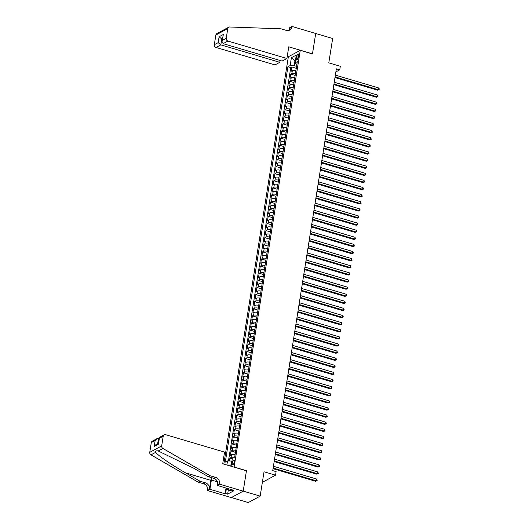 <?xml version="1.0" encoding="UTF-8"?>
<svg xmlns="http://www.w3.org/2000/svg" width="529" height="529" viewBox="0 0 529 529"><rect width="100%" height="100%" fill="white"/><g stroke="black" fill="none" stroke-linecap="round" stroke-linejoin="round"><path stroke-width="0.79" d="M234.354 461.817A2.427 0.886 -73.5 0 0 234.01 460.045A2.427 0.886 -73.5 0 0 232.291 462.928A2.427 0.886 -73.5 0 0 232.634 464.7A2.427 0.886 -73.5 0 0 234.354 461.817M262.529 481.271L263.647 481.602L275.556 475.187L276.118 471.63L272.726 470.631L336.365 68.83L339.757 69.835L340.319 66.277L328.793 62.872L332.655 38.511L315.701 33.499L312.467 53.945L300.26 50.341L234.122 467.147M231.352 497.551L248.26 502.55L260.169 496.136L243.221 491.124L246.461 470.678L234.254 467.074M300.26 50.341L288.351 56.748L223.833 464.105M295.903 70.628A3.035 0.959 -171 0 0 292.339 70.641L291.168 71.27L291.843 67.004L296.266 68.314M295.447 73.471A3.035 0.959 -171 0 0 291.889 73.485L290.719 74.113L295.142 75.422M290.719 74.113L290.037 78.385L291.214 77.75A3.035 0.959 -171 0 1 294.772 77.743M293.648 84.852A3.035 0.959 -171 0 0 290.09 84.858L288.913 85.493L289.588 81.228L294.012 82.537M292.524 91.967A3.035 0.959 -171 0 0 288.96 91.973L287.789 92.608L288.464 88.336L292.887 89.646M291.393 99.075A3.035 0.959 -171 0 0 287.836 99.082L286.658 99.717L287.34 95.451L291.763 96.761M290.269 106.19A3.035 0.959 -171 0 0 286.711 106.197L285.534 106.832L286.209 102.56L290.633 103.869M289.138 113.299A3.035 0.959 -171 0 0 285.581 113.305L284.41 113.94L285.085 109.675L289.508 110.984M288.014 120.407A3.035 0.959 -171 0 0 284.457 120.42L283.279 121.048L283.961 116.783L288.384 118.093M286.89 127.522A3.035 0.959 -171 0 0 283.332 127.529L282.155 128.163L282.83 123.898L287.254 125.201M285.759 134.63A3.035 0.959 -171 0 0 282.202 134.644L281.031 135.272L281.706 131.007L286.129 132.316M284.635 141.746A3.035 0.959 -171 0 0 281.078 141.752L279.901 142.387L280.582 138.122L285.005 139.425M283.511 148.854A3.035 0.959 -171 0 0 279.953 148.867L278.776 149.495L279.451 145.23L283.875 146.54M282.38 155.969A3.035 0.959 -171 0 0 278.823 155.976L277.652 156.61L278.327 152.345L282.751 153.648M281.256 163.077A3.035 0.959 -171 0 0 277.699 163.091L276.522 163.719L277.203 159.454L281.626 160.763M280.132 170.193A3.035 0.959 -171 0 0 276.574 170.199L275.397 170.834L276.072 166.562L280.496 167.872M279.001 177.301A3.035 0.959 -171 0 0 275.444 177.314L274.273 177.942L274.948 173.677L279.372 174.987M277.877 184.416A3.035 0.959 -171 0 0 274.32 184.423L273.143 185.057L273.824 180.786L278.247 182.095M276.753 191.524A3.035 0.959 -171 0 0 273.195 191.531L272.018 192.166L272.693 187.901L277.117 189.21M275.622 198.639A3.035 0.959 -171 0 0 272.065 198.646L270.894 199.281L271.569 195.009L275.993 196.319M274.498 205.748A3.035 0.959 -171 0 0 270.941 205.755L269.764 206.389L270.445 202.124L274.868 203.434M273.374 212.856A3.035 0.959 -171 0 0 269.816 212.87L268.639 213.498L269.314 209.233L273.738 210.542M272.243 219.971A3.035 0.959 -171 0 0 268.686 219.978L267.515 220.613L268.19 216.348L272.614 217.65M271.119 227.08A3.035 0.959 -171 0 0 267.562 227.093L266.385 227.721L267.066 223.456L271.489 224.765M269.995 234.195A3.035 0.959 -171 0 0 266.437 234.202L265.26 234.836L265.935 230.571L270.359 231.874M268.864 241.303A3.035 0.959 -171 0 0 265.307 241.317L264.136 241.945L264.811 237.68L269.235 238.989M267.74 248.418A3.035 0.959 -171 0 0 264.183 248.425L263.006 249.06L263.687 244.795L268.11 246.097M266.616 255.527A3.035 0.959 -171 0 0 263.058 255.54L261.881 256.168L262.556 251.903L266.98 253.212M265.485 262.642A3.035 0.959 -171 0 0 261.928 262.649L260.757 263.283L261.432 259.012L265.856 260.321M264.361 269.75A3.035 0.959 -171 0 0 260.804 269.764L259.627 270.392L260.308 266.127L264.731 267.436M263.237 276.865A3.035 0.959 -171 0 0 259.679 276.872L258.502 277.507L259.177 273.235L263.601 274.544M262.106 283.974A3.035 0.959 -171 0 0 258.549 283.98L257.378 284.615L258.053 280.35L262.477 281.659M260.982 291.089A3.035 0.959 -171 0 0 257.425 291.095L256.248 291.73L256.929 287.459L261.352 288.768M259.858 298.197A3.035 0.959 -171 0 0 256.3 298.204L255.123 298.839L255.798 294.574L260.222 295.883M258.727 305.306A3.035 0.959 -171 0 0 255.17 305.319L253.999 305.947L254.674 301.682L259.098 302.991M257.603 312.421A3.035 0.959 -171 0 0 254.046 312.427L252.869 313.062L253.55 308.797L257.973 310.1M256.479 319.529A3.035 0.959 -171 0 0 252.922 319.542L251.744 320.171L252.419 315.906L256.843 317.215M255.348 326.644A3.035 0.959 -171 0 0 251.791 326.651L250.62 327.286L251.295 323.021L255.719 324.323M254.224 333.753A3.035 0.959 -171 0 0 250.667 333.766L249.49 334.394L250.171 330.129L254.594 331.438M253.1 340.868A3.035 0.959 -171 0 0 249.543 340.874L248.366 341.509L249.04 337.244L253.464 338.547M251.969 347.976A3.035 0.959 -171 0 0 248.412 347.989L247.241 348.618L247.916 344.353L252.34 345.662M250.845 355.091A3.035 0.959 -171 0 0 247.288 355.098L246.111 355.733L246.792 351.461L251.215 352.77M249.721 362.2A3.035 0.959 -171 0 0 246.164 362.213L244.987 362.841L245.661 358.576L250.085 359.885M248.59 369.315A3.035 0.959 -171 0 0 245.033 369.321L243.862 369.956L244.537 365.684L248.961 366.994M247.466 376.423A3.035 0.959 -171 0 0 243.909 376.43L242.732 377.065L243.413 372.8L247.837 374.109M246.342 383.538A3.035 0.959 -171 0 0 242.785 383.545L241.608 384.18L242.282 379.908L246.706 381.217M245.211 390.647A3.035 0.959 -171 0 0 241.654 390.653L240.483 391.288L241.158 387.023L245.582 388.332M244.087 397.755A3.035 0.959 -171 0 0 240.53 397.768L239.353 398.403L240.034 394.131L244.458 395.441M242.963 404.87A3.035 0.959 -171 0 0 239.406 404.877L238.229 405.512L238.903 401.246L243.327 402.549M241.832 411.979A3.035 0.959 -171 0 0 238.275 411.992L237.104 412.62L237.779 408.355L242.203 409.664M240.708 419.094A3.035 0.959 -171 0 0 237.151 419.1L235.974 419.735L236.655 415.47L241.079 416.773M239.584 426.202A3.035 0.959 -171 0 0 236.027 426.215L234.85 426.843L235.524 422.578L239.948 423.888M238.453 433.317A3.035 0.959 -171 0 0 234.896 433.324L233.725 433.959L234.4 429.693L238.824 430.996M237.329 440.426A3.035 0.959 -171 0 0 233.772 440.439L232.595 441.067L233.269 436.802L237.7 438.111M236.205 447.541A3.035 0.959 -171 0 0 232.648 447.547L231.471 448.182L232.145 443.91L236.569 445.22M235.074 454.649A3.035 0.959 -171 0 0 231.517 454.662L230.346 455.29L231.021 451.025L235.445 452.335M296.65 56.768L296.405 58.335A2.354 0.853 -73.5 0 0 296.736 60.055A2.354 0.853 -73.5 0 0 298.402 57.258L298.647 55.697A2.354 0.853 -73.5 0 0 298.316 53.978A2.354 0.853 -73.5 0 0 296.65 56.768L298.396 57.284M231.001 466.221L232.436 458.293L234.691 457.082L297.318 61.681L295.063 62.898L296.868 64.505M226.901 465.011L227.543 460.931L225.294 462.141L287.915 66.74L290.17 65.53L291.406 57.707L296.3 55.076L295.063 62.898M291.843 67.004L290.765 67.586L228.462 460.951M234.116 457.387A3.035 0.959 9 0 0 231.067 457.506L229.89 458.134L229.441 460.977M231.021 451.025L232.198 450.391A3.035 0.959 9 0 1 235.755 450.384M232.145 443.91L233.322 443.282A3.035 0.959 9 0 1 236.88 443.269M233.269 436.802L234.446 436.167A3.035 0.959 9 0 1 238.004 436.161M234.4 429.693L235.577 429.059A3.035 0.959 9 0 1 239.134 429.052M235.524 422.578L236.701 421.944A3.035 0.959 9 0 1 240.259 421.937M236.655 415.47L237.825 414.835A3.035 0.959 9 0 1 241.383 414.829M237.779 408.355L238.956 407.72A3.035 0.959 9 0 1 242.513 407.714M238.903 401.246L240.08 400.612A3.035 0.959 9 0 1 243.638 400.605M240.034 394.131L241.204 393.503A3.035 0.959 9 0 1 244.762 393.49M241.158 387.023L242.335 386.388A3.035 0.959 9 0 1 245.892 386.382M242.282 379.908L243.459 379.28A3.035 0.959 9 0 1 247.017 379.267M243.413 372.8L244.583 372.165A3.035 0.959 9 0 1 248.141 372.158M244.537 365.684L245.714 365.056A3.035 0.959 9 0 1 249.271 365.043M245.661 358.576L246.838 357.941A3.035 0.959 9 0 1 250.396 357.935M246.792 351.461L247.962 350.833A3.035 0.959 9 0 1 251.52 350.82M247.916 344.353L249.093 343.718A3.035 0.959 9 0 1 252.65 343.711M249.04 337.244L250.217 336.609A3.035 0.959 9 0 1 253.775 336.603M250.171 330.129L251.341 329.494A3.035 0.959 9 0 1 254.899 329.488M251.295 323.021L252.472 322.386A3.035 0.959 9 0 1 256.029 322.379M252.419 315.906L253.596 315.271A3.035 0.959 9 0 1 257.154 315.264M253.55 308.797L254.72 308.162A3.035 0.959 9 0 1 258.278 308.156M254.674 301.682L255.851 301.054A3.035 0.959 9 0 1 259.408 301.041M255.798 294.574L256.975 293.939A3.035 0.959 9 0 1 260.533 293.932M256.929 287.459L258.099 286.83A3.035 0.959 9 0 1 261.657 286.817M258.053 280.35L259.23 279.715A3.035 0.959 9 0 1 262.787 279.709M259.177 273.235L260.354 272.607A3.035 0.959 9 0 1 263.911 272.594M260.308 266.127L261.478 265.492A3.035 0.959 9 0 1 265.036 265.485M261.432 259.012L262.609 258.383A3.035 0.959 9 0 1 266.166 258.37M262.556 251.903L263.733 251.268A3.035 0.959 9 0 1 267.29 251.262M263.687 244.795L264.857 244.16A3.035 0.959 9 0 1 268.415 244.153M264.811 237.68L265.988 237.045A3.035 0.959 9 0 1 269.545 237.038M265.935 230.571L267.112 229.936A3.035 0.959 9 0 1 270.669 229.93M267.066 223.456L268.236 222.821A3.035 0.959 9 0 1 271.794 222.815M268.19 216.348L269.367 215.713A3.035 0.959 9 0 1 272.924 215.706M269.314 209.233L270.491 208.605A3.035 0.959 9 0 1 274.048 208.591M270.445 202.124L271.615 201.489A3.035 0.959 9 0 1 275.173 201.483M271.569 195.009L272.746 194.381A3.035 0.959 9 0 1 276.303 194.368M272.693 187.901L273.87 187.266A3.035 0.959 9 0 1 277.427 187.259M273.824 180.786L274.994 180.158A3.035 0.959 9 0 1 278.552 180.144M274.948 173.677L276.125 173.043A3.035 0.959 9 0 1 279.682 173.036M276.072 166.562L277.249 165.934A3.035 0.959 9 0 1 280.806 165.921M277.203 159.454L278.373 158.819A3.035 0.959 9 0 1 281.931 158.812M278.327 152.345L279.504 151.711A3.035 0.959 9 0 1 283.061 151.704M279.451 145.23L280.628 144.596A3.035 0.959 9 0 1 284.185 144.589M280.582 138.122L281.752 137.487A3.035 0.959 9 0 1 285.31 137.48M281.706 131.007L282.883 130.372A3.035 0.959 9 0 1 286.44 130.365M282.83 123.898L284.007 123.264A3.035 0.959 9 0 1 287.564 123.257M283.961 116.783L285.131 116.155A3.035 0.959 9 0 1 288.689 116.142M285.085 109.675L286.262 109.04A3.035 0.959 9 0 1 289.819 109.034M286.209 102.56L287.386 101.932A3.035 0.959 9 0 1 290.943 101.918M287.34 95.451L288.51 94.817A3.035 0.959 9 0 1 292.068 94.81M288.464 88.336L289.641 87.708A3.035 0.959 9 0 1 293.198 87.695M289.588 81.228L290.765 80.593A3.035 0.959 9 0 1 294.322 80.587M295.394 60.789L294.957 60.663L294.17 65.636L290.17 65.53M296.577 66.35L294.17 65.636M275.556 475.187L264.031 471.782L260.169 496.136M335.875 71.924L339.757 69.835M295.46 60.392L294.957 60.663L291.406 57.707M231.986 461.169L231.543 461.037L230.756 466.016L231.259 465.745M290.765 67.586L287.915 66.74M229.89 458.134L232.35 458.861M227.543 460.931L231.543 461.037M334.983 77.551L377.6 90.155L378.407 89.718L335.088 76.91M378.685 87.94L379.24 88.865L379.128 89.58L378.407 89.718L378.685 87.94L335.366 75.138M379.128 89.58L377.6 90.155M231.748 489.715L231.008 490.839L228.297 490.039L226.154 488.062M229.037 488.915L228.297 490.039L227.649 494.119L233.858 490.773L231.828 490.171L231.894 489.761M286.903 58.488L227.926 41.05L223.112 43.642L282.096 61.08L286.903 58.488L288.755 46.823L312.48 53.839L315.707 33.466L291.982 26.45L289.647 27.706L289.303 29.862M280.099 60.491L279.808 62.31L274.994 64.902L216.011 47.465A2.275 1.997 -118.3 0 1 214.318 44.727L215.852 35.02A2.275 1.997 -118.3 0 1 216.811 33.618L228.72 27.204A2.275 1.997 61.7 0 1 229.639 26.992L280.959 28.811L286.381 30.418A5.31 4.655 61.7 0 0 289.694 30.113A5.31 4.655 61.7 0 0 291.915 26.84L291.982 26.45M214.318 44.727L218.166 42.657L219.099 36.752L223.317 34.484L222.378 40.383L226.227 38.313L227.768 28.606L215.852 35.02M288.484 56.682L287.247 56.312M279.808 62.31L220.824 44.872L216.011 47.465M228.72 27.204A2.275 1.997 61.7 0 0 227.768 28.606M226.227 38.313A2.275 1.997 61.7 0 0 227.926 41.05M222.438 30.867C222.068 30.636 222.894 30.186 224.931 29.531M288.748 30.484A5.31 4.655 61.7 0 0 290.156 27.792L291.915 26.84M222.398 39.159L221.757 38.967L220.824 44.872L218.166 42.657M219.099 36.752L221.757 38.967L222.491 38.571M223.317 34.484L222.035 41.447L223.112 43.642M222.378 40.383L222.035 41.447M159.123 438.68L158.482 438.488L157.655 443.699M210.172 475.769L208.406 476.722L193.912 468.337L158.178 450.973C156.32 450.549 155.493 450.992 155.691 452.315C157.49 455.191 171.581 464.892 185.52 472.853L200.022 481.231L205.444 482.838A5.31 4.655 -118.3 0 1 209.405 489.219L207.58 490.562L231.305 497.577L243.214 491.163L246.441 470.79L222.716 463.774L224.561 452.11L165.577 434.673A2.275 1.997 61.7 0 0 163.21 436.2L161.669 445.907A2.275 1.997 61.7 0 0 162.886 448.44L210.172 475.769L215.594 477.376A5.31 4.655 -118.3 0 1 219.548 483.757L219.489 484.147L243.214 491.163M200.022 481.231L198.256 482.184L203.685 483.784A5.31 4.655 -118.3 0 1 207.639 490.165M219.548 483.757L217.789 484.703A5.31 4.655 -118.3 0 0 213.828 478.322L208.406 476.722M163.21 436.2L159.361 438.27L158.429 444.175L154.21 446.443L155.142 440.545L151.294 442.614L149.76 452.321L161.669 445.907M155.691 452.315L150.977 454.847L198.256 482.184M219.489 484.147L217.154 485.404L232.343 489.894L231.828 490.171M227.649 494.119L225.612 493.517L225.096 493.795L209.914 489.305L207.58 490.562M211.871 477.74A8.537 3.101 -73.5 0 0 211.382 480.021L209.914 489.305M217.154 485.404L217.637 482.336M211.402 477.601A9.886 3.597 -73.5 0 0 210.806 480.332L209.405 489.219M150.977 454.847A2.275 1.997 -118.3 0 1 149.76 452.321M151.294 442.614A2.275 1.997 -118.3 0 1 152.253 441.212L156.829 438.746L158.482 438.488M225.096 493.795L226.009 488.022M226.438 488.32L225.612 493.517M159.361 438.27L159.586 437.265L164.162 434.798M158.429 444.175L159.275 437.701M154.21 446.443L155.89 444.651L158.389 443.309M155.142 440.545L156.829 438.746M333.859 84.666L376.469 97.263L377.276 96.833L333.958 84.025M377.561 95.055L378.004 96.688L377.276 96.833L377.561 95.055L334.242 82.246M378.004 96.688L376.469 97.263M332.734 91.775L375.345 104.378L376.152 103.942L332.834 91.133M376.43 102.163L376.985 103.089L376.873 103.796L376.152 103.942L376.43 102.163L333.118 89.355M376.873 103.796L375.345 104.378M331.604 98.89L374.221 111.487L375.021 111.057L331.709 98.249M375.306 109.278L375.749 110.911L375.021 111.057L375.306 109.278L331.987 96.47M375.749 110.911L374.221 111.487M330.48 105.998L373.09 118.602L373.897 118.165L330.579 105.357M374.182 116.387L374.625 118.02L373.897 118.165L374.182 116.387L330.863 103.578M374.625 118.02L373.09 118.602M329.355 113.113L371.966 125.71L372.773 125.274L329.455 112.472M373.051 123.502L373.606 124.421L373.494 125.135L372.773 125.274L373.051 123.502L329.739 110.693M373.494 125.135L371.966 125.71M328.225 120.222L370.842 132.819L371.642 132.389L328.33 119.58M371.927 130.61L372.37 132.243L371.642 132.389L371.927 130.61L328.608 117.802M372.37 132.243L370.842 132.819M327.101 127.337L369.711 139.934L370.518 139.497L327.2 126.695M370.803 137.725L371.246 139.358L370.518 139.497L370.803 137.725L327.484 124.917M371.246 139.358L369.711 139.934M325.976 134.445L368.587 147.042L369.394 146.612L326.076 133.804M369.672 144.834L370.227 145.759L370.115 146.467L369.394 146.612L369.672 144.834L326.36 132.025M370.115 146.467L368.587 147.042M324.846 141.56L367.463 154.157L368.263 153.721L324.951 140.919M368.548 151.942L368.991 153.582L368.263 153.721L368.548 151.942L325.229 139.14M368.991 153.582L367.463 154.157M323.722 148.669L366.332 161.266L367.139 160.836L323.821 148.027M367.424 159.057L367.867 160.69L367.139 160.836L367.424 159.057L324.105 146.249M367.867 160.69L366.332 161.266M322.597 155.777L365.208 168.381L366.015 167.944L322.697 155.136M366.293 166.166L366.848 167.091L366.736 167.805L366.015 167.944L366.293 166.166L322.981 153.364M366.736 167.805L365.208 168.381M321.467 162.892L364.084 175.489L364.884 175.059L321.572 162.251M365.169 173.281L365.612 174.914L364.884 175.059L365.169 173.281L321.85 160.472M365.612 174.914L364.084 175.489M320.343 170.001L362.954 182.604L363.76 182.168L320.442 169.359M364.045 180.389L364.488 182.029L363.76 182.168L364.045 180.389L320.726 167.587M364.488 182.029L362.954 182.604M319.218 177.116L361.829 189.713L362.636 189.283L319.318 176.474M362.914 187.504L363.469 188.423L363.357 189.137L362.636 189.283L362.914 187.504L319.602 174.696M363.357 189.137L361.829 189.713M318.088 184.224L360.705 196.828L361.505 196.391L318.193 183.583M361.79 194.612L362.233 196.246L361.505 196.391L361.79 194.612L318.471 181.804M362.233 196.246L360.705 196.828M316.964 191.339L359.575 203.936L360.381 203.506L317.063 190.698M360.666 201.728L361.109 203.361L360.381 203.506L360.666 201.728L317.347 188.919M361.109 203.361L359.575 203.936M315.839 198.448L358.45 211.051L359.257 210.615L315.939 197.806M359.535 208.836L360.09 209.762L359.978 210.469L359.257 210.615L359.535 208.836L316.223 196.028M359.978 210.469L358.45 211.051M314.709 205.563L357.326 218.16L358.126 217.723L314.815 204.921M358.411 215.951L358.854 217.584L358.126 217.723L358.411 215.951L315.092 203.143M358.854 217.584L357.326 218.16M313.585 212.671L356.196 225.268L357.002 224.838L313.684 212.03M357.287 223.059L357.73 224.693L357.002 224.838L357.287 223.059L313.968 210.251M357.73 224.693L356.196 225.268M312.46 219.786L355.071 232.383L355.878 231.947L312.56 219.145M356.156 230.175L356.711 231.094L356.599 231.808L355.878 231.947L356.156 230.175L312.844 217.366M356.599 231.808L355.071 232.383M311.33 226.895L353.947 239.492L354.747 239.062L311.436 226.253M355.032 237.283L355.475 238.916L354.747 239.062L355.032 237.283L311.713 224.475M355.475 238.916L353.947 239.492M310.206 234.01L352.817 246.607L353.623 246.17L310.305 233.368M353.908 244.391L354.351 246.031L353.623 246.17L353.908 244.391L310.589 231.59M354.351 246.031L352.817 246.607M309.081 241.118L351.692 253.715L352.499 253.285L309.181 240.477M352.777 251.506L353.332 252.432L353.22 253.14L352.499 253.285L352.777 251.506L309.465 238.698M353.22 253.14L351.692 253.715M307.951 248.227L350.568 260.83L351.368 260.394L308.057 247.585M351.653 258.615L352.096 260.255L351.368 260.394L351.653 258.615L308.334 245.813M352.096 260.255L350.568 260.83M306.827 255.342L349.438 267.938L350.244 267.509L306.926 254.7M350.529 265.73L350.972 267.363L350.244 267.509L350.529 265.73L307.21 252.922M350.972 267.363L349.438 267.938M305.702 262.45L348.313 275.054L349.12 274.617L305.802 261.809M349.398 272.838L349.953 273.764L349.841 274.478L349.12 274.617L349.398 272.838L306.086 260.037M349.841 274.478L348.313 275.054M304.572 269.565L347.189 282.162L347.989 281.732L304.678 268.924M348.274 279.953L348.717 281.587L347.989 281.732L348.274 279.953L304.955 267.145M348.717 281.587L347.189 282.162M303.448 276.674L346.059 289.277L346.865 288.841L303.547 276.032M347.15 287.062L347.593 288.702L346.865 288.841L347.15 287.062L303.831 274.253M347.593 288.702L346.059 289.277M302.323 283.789L344.934 296.385L345.741 295.956L302.423 283.147M346.019 294.177L346.574 295.096L346.462 295.81L345.741 295.956L346.019 294.177L302.707 281.368M346.462 295.81L344.934 296.385M301.193 290.897L343.81 303.501L344.61 303.064L301.299 290.256M344.895 301.285L345.338 302.919L344.61 303.064L344.895 301.285L301.576 288.477M345.338 302.919L343.81 303.501M300.069 298.012L342.68 310.609L343.486 310.173L300.168 297.371M343.771 308.4L344.214 310.034L343.486 310.173L343.771 308.4L300.452 295.592M344.214 310.034L342.68 310.609M298.945 305.121L341.555 317.717L342.362 317.288L299.044 304.479M342.64 315.509L343.195 316.435L343.083 317.142L342.362 317.288L342.64 315.509L299.328 302.7M343.083 317.142L341.555 317.717M297.814 312.236L340.431 324.832L341.231 324.396L297.92 311.594M341.516 322.624L341.959 324.257L341.231 324.396L341.516 322.624L298.197 309.815M341.959 324.257L340.431 324.832M296.69 319.344L339.301 331.941L340.107 331.511L296.789 318.703M340.392 329.732L340.835 331.366L340.107 331.511L340.392 329.732L297.073 316.924M340.835 331.366L339.301 331.941M295.566 326.459L338.176 339.056L338.983 338.62L295.665 325.818M339.261 336.841L339.816 337.767L339.704 338.481L338.983 338.62L339.261 336.841L295.949 324.039M339.704 338.481L338.176 339.056M294.435 333.568L337.052 346.164L337.852 345.735L294.541 332.926M338.137 343.956L338.58 345.589L337.852 345.735L338.137 343.956L294.818 331.147M338.58 345.589L337.052 346.164M293.311 340.676L335.922 353.279L336.728 352.843L293.41 340.035M337.013 351.064L337.456 352.704L336.728 352.843L337.013 351.064L293.694 338.262M337.456 352.704L335.922 353.279M292.187 347.791L334.797 360.388L335.604 359.958L292.286 347.15M335.882 358.179L336.437 359.105L336.325 359.813L335.604 359.958L335.882 358.179L292.57 345.371M336.325 359.813L334.797 360.388M291.056 354.899L333.673 367.503L334.473 367.066L291.162 354.258M334.758 365.288L335.201 366.928L334.473 367.066L334.758 365.288L291.439 352.486M335.201 366.928L333.673 367.503M289.932 362.015L332.543 374.611L333.349 374.182L290.031 361.373M333.634 372.403L334.077 374.036L333.349 374.182L333.634 372.403L290.315 359.594M334.077 374.036L332.543 374.611M288.808 369.123L331.418 381.726L332.225 381.29L288.907 368.482M332.503 379.511L333.058 380.437L332.946 381.151L332.225 381.29L332.503 379.511L289.191 366.703M332.946 381.151L331.418 381.726M287.677 376.238L330.294 388.835L331.094 388.405L287.783 375.597M331.379 386.626L331.822 388.26L331.094 388.405L331.379 386.626L288.06 373.818M331.822 388.26L330.294 388.835M286.553 383.346L329.164 395.95L329.97 395.513L286.652 382.705M330.255 393.735L330.698 395.368L329.97 395.513L330.255 393.735L286.936 380.926M330.698 395.368L329.164 395.95M285.429 390.462L328.04 403.058L328.846 402.622L285.528 389.82M329.124 400.85L329.679 401.769L329.567 402.483L328.846 402.622L329.124 400.85L285.812 388.041M329.567 402.483L328.04 403.058M284.298 397.57L326.915 410.167L327.716 409.737L284.404 396.929M328 407.958L328.443 409.591L327.716 409.737L328 407.958L284.681 395.15M328.443 409.591L326.915 410.167M283.174 404.685L325.785 417.282L326.591 416.845L283.273 404.044M326.876 415.073L327.319 416.707L326.591 416.845L326.876 415.073L283.557 402.265M327.319 416.707L325.785 417.282M282.05 411.793L324.661 424.39L325.467 423.96L282.149 411.152M325.745 422.182L326.3 423.107L326.188 423.815L325.467 423.96L325.745 422.182L282.433 409.373M326.188 423.815L324.661 424.39M280.919 418.908L323.536 431.505L324.337 431.069L281.025 418.267M324.621 429.29L325.064 430.93L324.337 431.069L324.621 429.29L281.302 416.488M325.064 430.93L323.536 431.505M279.795 426.017L322.406 438.614L323.212 438.184L279.894 425.376M323.497 436.405L323.94 438.038L323.212 438.184L323.497 436.405L280.178 423.597M323.94 438.038L322.406 438.614M278.671 433.125L321.282 445.729L322.088 445.292L278.77 432.484M322.366 443.514L322.921 444.439L322.809 445.154L322.088 445.292L322.366 443.514L279.054 430.712M322.809 445.154L321.282 445.729M277.54 440.24L320.157 452.837L320.958 452.407L277.646 439.599M321.242 450.629L321.685 452.262L320.958 452.407L321.242 450.629L277.923 437.82M321.685 452.262L320.157 452.837M276.416 447.349L319.027 459.952L319.833 459.516L276.515 446.707M320.118 457.737L320.561 459.377L319.833 459.516L320.118 457.737L276.799 444.935M320.561 459.377L319.027 459.952M275.292 454.464L317.903 467.061L318.709 466.631L275.391 453.822M318.987 464.852L319.542 465.778L319.43 466.485L318.709 466.631L318.987 464.852L275.675 452.044M319.43 466.485L317.903 467.061M274.161 461.572L316.778 474.176L317.579 473.739L274.267 460.931M317.863 471.961L318.306 473.6L317.579 473.739L317.863 471.961L274.544 459.152M318.306 473.6L316.778 474.176M273.037 468.687L315.648 481.284L316.454 480.854L273.136 468.046M316.739 479.076L317.182 480.709L316.454 480.854L316.739 479.076L273.42 466.267M317.182 480.709L315.648 481.284M291.889 73.485L292.339 70.641M231.067 457.506L231.517 454.662M232.198 450.391L232.648 447.547M233.322 443.282L233.772 440.439M234.446 436.167L234.896 433.324M235.577 429.059L236.027 426.215M236.701 421.944L237.151 419.1M237.825 414.835L238.275 411.992M238.956 407.72L239.406 404.877M240.08 400.612L240.53 397.768M241.204 393.503L241.654 390.653M242.335 386.388L242.785 383.545M243.459 379.28L243.909 376.43M244.583 372.165L245.033 369.321M245.714 365.056L246.164 362.213M246.838 357.941L247.288 355.098M247.962 350.833L248.412 347.989M249.093 343.718L249.543 340.874M250.217 336.609L250.667 333.766M251.341 329.494L251.791 326.651M252.472 322.386L252.922 319.542M253.596 315.271L254.046 312.427M254.72 308.162L255.17 305.319M255.851 301.054L256.3 298.204M256.975 293.939L257.425 291.095M258.099 286.83L258.549 283.98M259.23 279.715L259.679 276.872M260.354 272.607L260.804 269.764M261.478 265.492L261.928 262.649M262.609 258.383L263.058 255.54M263.733 251.268L264.183 248.425M264.857 244.16L265.307 241.317M265.988 237.045L266.437 234.202M267.112 229.936L267.562 227.093M268.236 222.821L268.686 219.978M269.367 215.713L269.816 212.87M270.491 208.605L270.941 205.755M271.615 201.489L272.065 198.646M272.746 194.381L273.195 191.531M273.87 187.266L274.32 184.423M274.994 180.158L275.444 177.314M276.125 173.043L276.574 170.199M277.249 165.934L277.699 163.091M278.373 158.819L278.823 155.976M279.504 151.711L279.953 148.867M280.628 144.596L281.078 141.752M281.752 137.487L282.202 134.644M282.883 130.372L283.332 127.529M284.007 123.264L284.457 120.42M285.131 116.155L285.581 113.305M286.262 109.04L286.711 106.197M287.386 101.932L287.836 99.082M288.51 94.817L288.96 91.973M289.641 87.708L290.09 84.858M290.765 80.593L291.214 77.75M297.946 58.792L296.405 58.335M205.444 482.838L203.685 483.784M213.828 478.322L215.594 477.376M162.886 448.44L158.178 450.973M185.52 472.853L210.806 480.332M217.472 481.82L211.382 480.021"/></g></svg>
